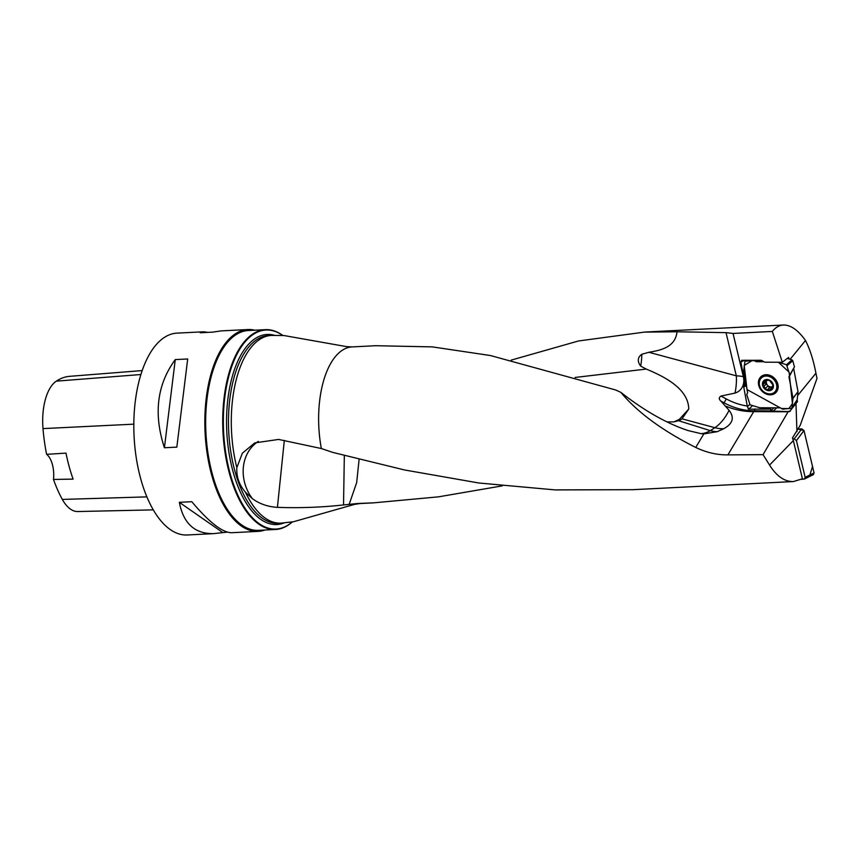 <?xml version="1.0" encoding="UTF-8"?>
<svg xmlns="http://www.w3.org/2000/svg" width="860" height="860" viewBox="0 0 860 860"><rect width="100%" height="100%" fill="white"/><g stroke="black" fill="none" stroke-linecap="round" stroke-linejoin="round"><path stroke-width="1.29" d="M726.023 332.637L677.024 331.777C675.347 347.354 660.781 350.256 648.881 352.288L736.321 375.831L726.023 332.637L733.042 333.443L772.334 331.444L782.32 362.264L788.577 357.416L789.082 358.996M632.025 489.738L793.468 481.546C784.621 481.783 776.655 476.289 769.56 465.066L793.35 440.589L792.458 437.944L800.165 425.421L817 378.389L815.925 373.219C813.409 360.039 809.926 349.128 805.487 340.474C797.994 329.993 790.62 324.844 783.374 325.026C779.225 325.263 775.548 327.402 772.334 331.444M502.283 485.868L438.492 496.844L373.788 502.831L357.631 503.498A78.41 37.292 87.1 0 0 360.05 503.541L373.777 502.842M511.227 360.114L578.511 340.969L644.387 332.121L677.024 331.777M688.753 409.048L679.292 419.411L673.993 421.873L678.54 420.701A10.556 4.633 -3.8 0 0 682.012 418.841L688.753 409.048C688.387 388.591 664.35 376.615 646.268 369.069L640.657 366.113C637.196 361.297 637.572 357.341 641.796 354.266L648.881 352.288M375.852 345.72L432.354 346.892L490.49 355.546L615.588 389.956L620.823 392.343C637.303 412.209 662.275 430.591 695.729 447.458L703.813 433.924A23.456 16.48 18 0 1 701.008 433.633A40.42 24.048 107.4 0 0 710.349 430.656A40.42 28.649 -123.2 0 0 716.81 431.677A40.42 28.649 -123.2 0 0 717.186 431.688L703.813 433.924M632.003 489.695L555.13 489.899L478.934 483.008L404.555 469.969L332.766 452.403L321.35 448.533L278.565 439.428L254.764 442.9L242.38 453.177L236.844 467.625C236.306 476.741 239.177 484.933 245.455 492.21L252.345 498.649A40.42 34.841 63.9 0 1 258.322 441.373M793.468 481.546L802.412 478.784L793.35 440.589M769.56 465.066L763.057 454.639L727.904 454.875C717.133 455.026 706.404 452.553 695.729 447.458M791.995 407.704L792.974 398.159L788.953 376.755L789.846 374.917L786.513 364.715L778.375 362.243L789.104 372.176L792.436 403.566L788.867 408.575L781.407 408.489L747.017 389.558L744.201 365.457L752.124 360.587L763.508 361.738L756.144 361.705L754.123 360.404L744.953 361.275L743.61 371.391L747.63 392.794L746.738 394.632L750.07 404.834L759.821 407.748L780.428 407.833L782.449 409.134L791.34 408.349L797.188 399.75L797.424 401.717L796.016 401.717M746.071 384.495L744.341 385.344L743.728 386.957L747.383 406.694L748.877 409.188L770.001 409.048L772.151 411.134L789.534 411.596L797.424 401.717M771.183 410.887L754.08 410.811L753.188 411.628L788.125 411.768L763.057 454.639M788.125 411.768L788.77 411.209M782.32 362.264L764.755 362.189L761.272 360.275L741.621 360.34L740.868 362.038L744.943 383.732L745.846 383.291M733.042 333.443L743.341 376.648A17.576 14.405 47.8 0 1 735.01 393.084L720.97 396.062C718.756 397.513 718.756 399.201 720.949 401.136L729.087 410.317C734.655 417.541 732.892 423.658 723.787 428.699L717.186 431.688M744.341 385.344L744.943 383.732M292.303 521.945A100.04 47.579 -92.9 0 1 275.565 529.481A100.04 47.579 -92.9 0 1 222.976 431.978A100.04 47.579 -92.9 0 1 265.428 329.66A100.04 47.579 -92.9 0 1 282.833 335.464M265.428 329.66L248.379 330.519A100.04 47.579 87.1 0 0 223.493 347.687A100.04 47.579 87.1 0 0 232.028 515.785A100.04 47.579 87.1 0 0 258.527 530.34L275.565 529.481M282.746 335.454A99.653 47.397 87.1 0 0 246.508 340.216A99.653 47.397 87.1 0 0 229.201 470.044A99.653 47.397 87.1 0 0 292.207 521.956M357.631 503.498L343.527 504.949C321.672 507.346 299.635 508.142 277.414 507.357C267.879 506.798 259.526 503.895 252.345 498.649M231.888 515.624A99.631 47.386 -92.9 0 1 231.759 515.452A99.631 47.386 -92.9 0 1 223.256 348.042A99.631 47.386 -92.9 0 1 223.374 347.87M254.797 330.197A101.05 48.063 87.1 0 0 247.981 329.531A101.05 48.063 87.1 0 0 205.099 432.892A101.05 48.063 87.1 0 0 258.226 531.372A101.05 48.063 87.1 0 0 264.945 530.018M247.981 329.531L221.31 330.885L212.646 332.143L200.219 332.766L203.626 331.788L176.956 333.132A101.05 48.063 87.1 0 0 134.085 436.493A101.05 48.063 87.1 0 0 187.2 534.974L213.871 533.619C194.919 534.028 183.406 523.589 179.342 502.326L191.769 501.692C209.141 522.289 222.407 532.63 231.555 532.727L258.226 531.372M203.626 331.788L207.894 332.379M227.287 532.125L213.871 533.619M176.838 447.125L164.41 447.759C153.392 413.896 157.014 384.517 175.268 359.598L187.695 358.975L176.838 447.125L187.695 358.975M142.179 370.574L69.606 376.336A110.123 52.385 87.1 0 0 56.309 381.152A45.462 21.618 87.1 0 0 43 428.602A110.123 52.385 87.1 0 0 46.612 454.338L65.994 453.112A110.693 52.643 -92.9 0 0 73.1 479.117L53.481 479.45A110.123 52.385 87.1 0 0 62.339 499.423A45.462 21.618 87.1 0 0 77.766 511.539L153.295 509.873M53.481 479.45A20.21 9.61 87.1 0 0 46.612 454.338M179.342 502.326L222.536 532.372M175.268 359.598L164.41 447.759M748.157 408.93A2.021 1.441 -134.2 0 0 748.909 409.156L749.286 409.156M770.711 409.381L771.603 410.134A2.021 1.441 -134.2 0 0 773.301 411.134L776.709 407.823M748.877 409.188L752.564 405.587M773.162 411.144A2.021 1.483 43.2 0 1 771.538 410.188L773.989 407.812M620.823 392.343C644.301 410.768 666.801 423.539 688.333 430.634L701.008 433.633M753.188 411.628C744.276 411.693 735.289 409.93 726.227 406.35M805.487 340.474L790.114 359.308M797.629 395.621L815.925 373.219M796.951 431.623L795.995 404.2M666.93 421.916L673.993 421.873M349.203 504.261L356.674 482.611L359.104 459.358M343.527 504.949L344.333 455.531M277.414 507.357L284.327 440.395M723.787 428.699A40.42 28.649 56.8 0 1 721.346 428.71A40.42 28.649 56.8 0 1 714.875 427.689A40.42 22.328 105.1 0 0 729.087 410.317M735.01 393.084A40.42 22.328 105.1 0 0 736.321 375.831A40.42 12.911 -13.4 0 1 743.341 376.648M640.657 366.113A40.42 22.328 105.1 0 0 641.796 354.266M771.528 389.494L773 385.108A5.697 4.665 47.8 0 1 771.334 389.655A5.697 4.665 47.8 0 1 766.26 389.634A5.697 4.665 47.8 0 1 762.874 385.065A5.697 4.665 47.8 0 1 764.551 380.529A5.697 4.665 47.8 0 1 769.614 380.55A5.697 4.665 47.8 0 1 773 385.108L769.614 380.55L768.432 380.281M769.743 393.934A9.696 7.955 -132.2 0 0 774.58 392.16A9.696 7.955 -132.2 0 0 773.946 379.636A9.696 7.955 -132.2 0 0 761.53 377.798A9.696 7.955 -132.2 0 0 760.412 387.785A9.696 7.955 -132.2 0 0 769.743 393.934M774.58 392.16L776.01 390.87A9.696 7.955 -132.2 0 0 778.171 386.742M767.281 374.745A9.696 7.955 -132.2 0 0 762.96 376.508L761.53 377.798M771.334 389.655L767.625 389.731M767.776 389.44L766.26 389.634L762.874 385.065L766.539 380.969A4.343 3.558 47.8 0 1 766.658 380.679L766.539 380.969A4.343 3.558 47.8 0 0 767.292 384.979L769.474 387.806M769.969 387.419L767.829 389.365M773.054 385.581L772.323 386.248L773.054 385.753M763.626 383.7L764.551 380.529L768.754 380.238M765.819 380.26L764.303 381.636L764.551 380.529M770.076 387.269L771.011 386.989A4.343 3.558 -132.2 0 0 771.968 386.86M771.882 387.183L771.011 386.989A4.343 3.558 47.8 0 1 767.292 384.979L766.142 384.173L763.992 386.129M765.153 382.485L766.142 384.173M765.55 388.225L767.7 386.269M770.108 389.451L771.818 387.903M786.513 364.715L791.974 359.867L787.255 358.437M791.974 359.867L792.759 360.673L787.287 365.521M789.846 374.917L794.436 366.844L792.759 360.673M794.436 366.844L789.792 375.54M792.974 398.159L798.015 391.644L793.694 368.682M798.015 391.644L792.984 398.427M797.188 399.75L798.026 391.913M747.63 392.794L747.168 393.676M789.48 375.841L788.953 376.755L789.405 375.874M770.184 394.837A10.911 8.944 -132.2 0 0 776.247 392.203A10.911 8.944 -132.2 0 0 776.634 381.152A10.911 8.944 -132.2 0 0 766.4 374.702A10.911 8.944 -132.2 0 0 761.648 376.132A10.911 8.944 -132.2 0 0 759.455 387.441A10.911 8.944 -132.2 0 0 770.184 394.837M801.391 479.342L804.401 479.041L805.143 477.321L796.424 440.578L794.178 438.901L792.802 438.976M794.178 438.901L801.757 428.871L798.241 429.075L804.003 430.559L812.528 466.486L809.905 474.989M801.757 428.871L804.003 430.559L796.424 440.578M805.143 477.321L814.065 472.946L804.003 430.559M814.065 472.946L813.323 474.666L804.401 479.041M575.157 377.443L646.268 369.069M375.82 345.709L352.106 346.913A78.41 37.292 87.1 0 0 321.35 448.533M245.455 492.21A93.977 44.698 87.1 0 0 280.94 523.138L278.135 523.278A93.977 44.698 87.1 0 1 228.728 431.688A93.977 44.698 87.1 0 1 268.61 335.572L271.416 335.421A93.977 44.698 87.1 0 0 236.844 467.625M788.781 411.22L790.222 411.22M753.726 411.628L727.904 454.875M720.97 396.062L726.163 398.879A61.436 50.353 -132.2 0 0 747.308 406.017M284.047 522.934A95.17 45.268 -92.9 0 1 230.19 459.541A95.17 45.268 -92.9 0 1 248.658 344.172A95.17 45.268 -92.9 0 1 274.534 335.314M56.309 381.152L140.889 374.519M43 428.602L133.816 424.163M62.339 499.423L146.888 496.876M744.62 360.2L740.868 362.038M746.297 385.699L743.728 386.957M747.383 406.694L749.597 404.544M770.001 409.048L771.28 407.801M723.12 403.351L723.841 402.695L720.949 401.136M754.897 408.984A3.236 1.483 90.2 0 1 754.08 410.811A64.672 52.997 47.8 0 1 723.841 402.695A3.236 0.731 118.5 0 0 726.163 398.879M678.54 420.701L710.349 430.656L714.875 427.689L682.012 418.841M768.99 390.687A6.063 4.966 -132.2 0 0 772.087 382.313A6.063 4.966 -132.2 0 0 762.745 382.27A6.063 4.966 -132.2 0 0 768.99 390.687M764.368 381.679L765.905 380.292M765.583 388.15L767.722 386.204M764.078 386.118L766.217 384.173M770.076 389.365L771.807 387.796M757.918 360.254L756.144 361.705M747.093 360.211L745.233 361.189M776.623 391.741A10.761 8.826 47.8 0 1 770.592 393.891M759.434 381.603A10.761 8.826 47.8 0 1 762.154 375.809M777.623 389.87A10.234 8.385 47.8 0 1 774.193 392.493M761.175 378.153A10.234 8.385 47.8 0 1 764.11 374.992M644.43 332.078L783.374 325.026M271.416 335.421L283.95 335.529L346.505 346.623L352.106 346.913M360.05 503.541L354.513 504.39L293.4 521.762L280.94 523.138M797.08 400.083L791.888 408.027M746.964 360.211L744.964 361.264"/></g></svg>
